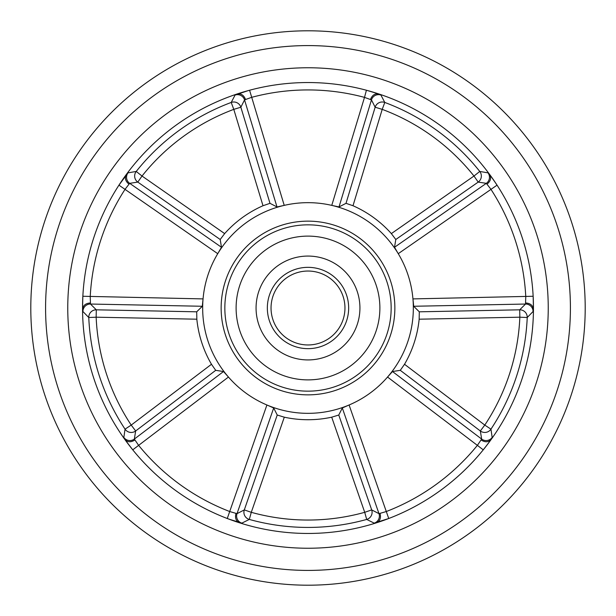 <?xml version="1.0" encoding="UTF-8"?>
<svg xmlns="http://www.w3.org/2000/svg" width="616" height="616" viewBox="0 0 616 616"><rect width="100%" height="100%" fill="white"/><g stroke="black" fill="none" stroke-linecap="round" stroke-linejoin="round"><path stroke-width="0.92" d="M585.2 308A277.2 277.2 0 0 1 308 585.2A277.2 277.2 0 0 1 30.8 308A277.2 277.2 0 0 1 308 30.8A277.2 277.2 0 0 1 585.2 308A277.2 277.2 0 0 0 308 30.8A277.2 277.2 0 0 0 30.8 308M67.76 308A240.24 240.24 0 0 1 308 67.76A240.24 240.24 0 0 1 548.24 308A240.24 240.24 0 0 1 308 548.24A240.24 240.24 0 0 1 67.76 308A240.24 240.24 0 0 1 308 67.76A240.24 240.24 0 0 1 548.24 308A240.24 240.24 0 0 1 308 548.24A240.24 240.24 0 0 1 67.76 308M394.44 316.509A86.856 86.856 0 0 0 308 221.144A86.856 86.856 0 0 0 221.144 308A86.856 86.856 0 0 0 308 394.856A86.856 86.856 0 0 0 394.856 308A86.856 86.856 0 0 1 299.491 394.44M269.985 203.326L263.001 205.736A111.727 111.727 0 0 0 224.648 233.603L220.205 239.501L221.475 247.278L217.748 253.684L118.95 185.154L127.997 172.85L136.236 171.448L142.019 176.037L137.799 182.097L129.683 183.337L125.148 189.181A218.064 218.064 0 0 0 90.229 296.65L90.467 304.042L96.296 309.817L96.15 317.194A212.05 212.05 0 0 0 131.208 425.086L135.659 430.969L134.342 439.069L138.492 445.183A218.064 218.064 0 0 0 229.914 511.603L237.014 513.659L244.306 509.902L251.282 512.32A212.05 212.05 0 0 0 364.718 512.32L371.694 509.902L378.986 513.659L386.086 511.603A218.064 218.064 0 0 0 477.508 445.183L481.658 439.069L480.341 430.969L400.285 370.332L404.52 364.279L484.792 425.086L490.952 429.16A7.392 7.369 -9.7 0 1 480.341 430.969L484.792 425.086A212.05 212.05 0 0 0 519.85 317.194L527.227 317.517A219.435 219.435 0 0 1 490.952 429.16L492.161 437.429L491.275 439.3A225.456 225.456 0 0 0 533.448 309.502L533.063 311.534L527.227 317.517A7.392 7.369 45.7 0 0 519.704 309.817L525.533 304.042L525.771 296.65A218.064 218.064 0 0 0 490.852 189.181L486.317 183.337L478.201 182.097L473.981 176.037A212.05 212.05 0 0 0 382.213 109.363L352.999 205.736L346.015 203.326L339.008 206.945L331.77 205.382L364.503 97.382A218.064 218.064 0 0 0 251.497 97.382L244.544 99.892L240.856 107.222L269.985 203.326L276.992 206.945L244.544 99.892A7.392 7.369 -152.9 0 0 235.089 95.049L248.048 90.66M404.52 364.279A111.727 111.727 0 0 0 419.165 319.196L519.85 317.194L519.704 309.817L419.296 311.812L413.69 306.267L412.943 298.899L533.148 296.265L533.456 308A225.456 225.456 0 0 1 308 533.456A225.456 225.456 0 0 1 82.544 308L82.852 296.265L203.057 298.899L202.31 306.267L90.467 304.042A7.392 7.369 -44.9 0 0 82.937 311.534L82.544 308A225.456 225.456 0 0 1 308 82.544A225.456 225.456 0 0 1 533.456 308L533.448 309.502M497.05 185.154L398.252 253.684L394.525 247.278L395.795 239.501L478.201 182.097A7.392 7.369 -81.7 0 0 479.764 171.448L488.003 172.85L489.512 174.266A225.456 225.456 0 0 0 379.094 94.048L380.911 95.049L384.792 102.449A219.435 219.435 0 0 1 479.764 171.448L473.981 176.037L391.353 233.603A111.727 111.727 0 0 0 352.999 205.736M202.31 306.267L196.704 311.812L96.296 309.817A7.392 7.369 -45.7 0 0 88.773 317.517L82.937 311.534M413.336 308A105.336 105.336 0 0 1 308 413.336A105.336 105.336 0 0 1 202.664 308A105.336 105.336 0 0 1 308 202.664A105.336 105.336 0 0 1 413.336 308M490.236 175.252L496.18 183.822M380.911 95.049A7.392 7.369 -27.1 0 0 371.456 99.892L364.503 97.382L366.42 90.244L379.094 94.048M82.891 295.534L82.698 299.753M120.028 183.506L118.557 185.763M250.289 90.052L242.981 92.123M368.314 90.76L365.712 90.052M497.443 185.763L493.224 179.456M533.364 301.54L533.31 299.907M533.256 298.537L533.11 295.534M482.79 450.396L487.487 444.429M386.894 519.203L389.42 518.241M226.58 518.241L233.71 520.867M131.516 448.302L133.21 450.396M82.544 308.231L82.552 309.502A225.456 225.456 0 0 0 124.725 439.3L123.839 437.429L125.048 429.16A219.435 219.435 0 0 1 88.773 317.517L96.15 317.194L196.835 319.196A111.727 111.727 0 0 0 211.48 364.279L215.715 370.332L223.516 371.525L228.451 377.046L132.748 449.834L124.725 439.3M227.265 518.503L266.913 404.989L273.689 407.977L277.231 415.03L244.306 509.902A7.392 7.369 -117.7 0 0 249.303 519.434L241.819 523.138L228.752 519.072M388.735 518.503L374.182 523.138L366.697 519.434A219.435 219.435 0 0 1 249.303 519.434L251.282 512.32L284.299 417.186A111.727 111.727 0 0 0 331.701 417.186L338.769 415.03L342.311 407.977L349.087 404.989L388.735 518.503M490.559 440.294L484.253 448.594M277.231 415.03L284.299 417.186M196.704 311.812L196.835 319.196M220.205 239.501L137.799 182.097A7.392 7.369 -98.3 0 1 136.236 171.448A219.435 219.435 0 0 1 231.208 102.449L235.089 95.049M249.58 90.244L284.23 205.382L276.992 206.945M395.795 239.501L391.353 233.603M400.285 370.332L392.484 371.525L481.658 439.069A7.392 7.369 -8.9 0 0 492.161 437.429M419.165 319.196L419.296 311.812M483.252 449.834L387.549 377.046L392.484 371.525M221.475 247.278L129.683 183.337A7.392 7.369 80.9 0 1 127.997 172.85M128.744 183.953C125.333 181.019 124.54 177.847 126.372 174.436M263.001 205.736L233.787 109.363L240.856 107.222A7.392 7.369 -153.7 0 0 231.208 102.449L233.787 109.363A212.05 212.05 0 0 0 142.019 176.037L224.648 233.603M90.067 302.995C85.586 303.365 83.075 305.459 82.552 309.294M237.098 93.986C240.91 93.301 243.682 95.033 245.414 99.184M378.902 93.986C375.09 93.301 372.318 95.033 370.586 99.184M211.48 364.279L131.208 425.086L125.048 429.16A7.392 7.369 9.7 0 0 135.659 430.969L215.715 370.332M346.015 203.326L375.144 107.222L382.213 109.363L384.792 102.449A7.392 7.369 -26.3 0 0 375.144 107.222L371.456 99.892L339.008 206.945M223.516 371.525L134.342 439.069A7.392 7.369 8.9 0 1 123.839 437.429M134.627 440.147C130.785 442.488 127.527 442.257 124.848 439.47M488.003 172.85A7.392 7.369 -80.9 0 1 486.317 183.337L394.525 247.278M235.897 513.721C234.858 518.102 236.082 521.128 239.562 522.815M489.628 174.436C491.46 177.847 490.667 181.019 487.256 183.953M273.689 407.977L237.014 513.659A7.392 7.369 -116.9 0 0 241.819 523.138M533.448 309.294C532.925 305.459 530.414 303.365 525.933 302.995M331.701 417.186L364.718 512.32L366.697 519.434A7.392 7.369 -62.3 0 0 371.694 509.902L338.769 415.03M533.063 311.534A7.392 7.369 44.9 0 0 525.533 304.042L413.69 306.267M342.311 407.977L378.986 513.659A7.392 7.369 -63.1 0 1 374.182 523.138M380.103 513.721C381.142 518.102 379.918 521.128 376.438 522.815M481.373 440.147C485.216 442.488 488.473 442.257 491.152 439.47M236.459 300.962A71.887 71.887 0 0 1 315.038 236.459A71.887 71.887 0 0 1 379.541 315.038A71.887 71.887 0 0 1 300.962 379.541A71.887 71.887 0 0 1 236.459 300.962M221.144 308A86.856 86.856 0 0 1 316.509 221.56A86.856 86.856 0 0 0 221.56 299.491M359.682 313.082A51.929 51.929 0 0 1 302.918 359.682A51.929 51.929 0 0 1 256.318 302.918A51.929 51.929 0 0 1 313.082 256.318A51.929 51.929 0 0 1 359.682 313.082M344.783 311.619A36.96 36.96 0 0 1 304.381 344.783A36.96 36.96 0 0 1 271.217 304.381A36.96 36.96 0 0 1 311.619 271.217A36.96 36.96 0 0 1 344.783 311.619A36.96 36.96 0 0 0 311.619 271.217A36.96 36.96 0 0 0 271.217 304.381A36.96 36.96 0 0 1 311.619 271.217A36.96 36.96 0 0 1 344.783 311.619A36.96 36.96 0 0 0 311.619 271.217A36.96 36.96 0 0 0 271.217 304.381M329.398 392.176A86.856 86.856 0 0 1 223.824 329.398M272.18 317.109A36.96 36.96 0 0 1 298.891 272.18A36.96 36.96 0 0 1 343.82 298.891A36.96 36.96 0 0 0 298.891 272.18A36.96 36.96 0 0 0 272.18 317.109A36.96 36.96 0 0 1 298.891 272.18A36.96 36.96 0 0 1 343.82 298.891A36.96 36.96 0 0 0 298.891 272.18A36.96 36.96 0 0 0 272.18 317.109M45.584 308A262.416 262.416 0 0 0 308 570.416A262.416 262.416 0 0 0 570.416 308A262.416 262.416 0 0 0 308 45.584A262.416 262.416 0 0 0 45.584 308M390.76 316.147A83.16 83.16 0 0 1 299.853 390.76A83.16 83.16 0 0 1 225.24 299.853A83.16 83.16 0 0 1 316.147 225.24A83.16 83.16 0 0 1 390.76 316.147M348.464 311.981A40.656 40.656 0 0 1 304.019 348.464A40.656 40.656 0 0 1 267.536 304.019A40.656 40.656 0 0 1 311.981 267.536A40.656 40.656 0 0 1 348.464 311.981M236.906 94.048L238.069 93.663M239.763 522.884L238.592 522.507"/></g></svg>
